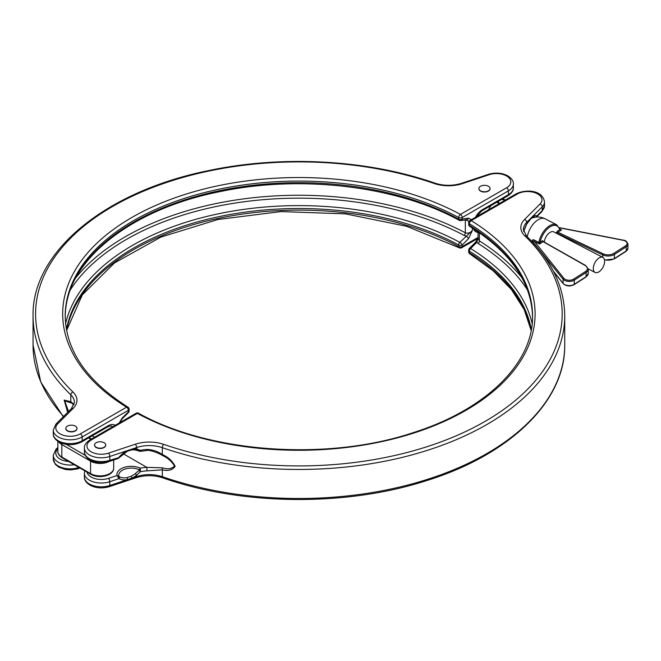 <?xml version="1.0" encoding="UTF-8"?>
<svg xmlns="http://www.w3.org/2000/svg" width="661" height="661" viewBox="0 0 661 661"><rect width="100%" height="100%" fill="white"/><g stroke="black" fill="none" stroke-linecap="round" stroke-linejoin="round"><path stroke-width="0.99" d="M593.297 268.548A8.469 4.627 -62.5 0 1 596.726 259.996A8.469 4.627 -62.5 0 1 602.865 257.41A8.469 4.627 -62.5 0 1 604.625 261.285A8.469 4.627 -62.5 0 1 601.196 269.837A8.469 4.627 -62.5 0 1 595.057 272.431A8.469 4.627 -62.5 0 1 593.297 268.548M544.276 242.058A8.469 4.627 -62.5 0 1 548.019 234.085A8.469 4.627 -62.5 0 1 553.794 231.895L602.865 257.41M488.719 209.677A8.469 4.627 -62.5 0 1 491.057 205.546M496.601 202.349A8.469 4.627 -62.5 0 1 497.477 202.621L499.295 203.563M488.421 186.253A5.585 3.222 180 0 1 490.057 188.534A5.585 3.222 180 0 1 486.603 191.516A5.585 3.222 180 0 1 480.514 190.814A5.585 3.222 180 0 1 478.878 188.534A5.585 3.222 180 0 1 482.332 185.551A5.585 3.222 180 0 1 488.421 186.253M490.049 188.666A5.585 3.222 180 0 1 490.057 188.79A5.585 3.222 180 0 1 486.603 191.773A5.585 3.222 180 0 1 480.514 191.07A5.585 3.222 180 0 1 478.878 188.79A5.585 3.222 180 0 1 478.886 188.666M75.354 426.114A5.585 3.222 180 0 1 76.99 428.394A5.585 3.222 180 0 1 73.536 431.377A5.585 3.222 180 0 1 67.447 430.675A5.585 3.222 180 0 1 65.811 428.394A5.585 3.222 180 0 1 69.265 425.42A5.585 3.222 180 0 1 75.354 426.114M76.982 428.526A5.585 3.222 180 0 1 76.99 428.659A5.585 3.222 180 0 1 73.536 431.641A5.585 3.222 180 0 1 67.447 430.939A5.585 3.222 180 0 1 65.811 428.659A5.585 3.222 180 0 1 65.819 428.526M532.361 241.959L532.27 241.058C532.303 239.563 533.171 239.348 534.865 240.406A0.843 0.463 -62.5 0 1 534.311 241.273L563.841 278.273A5.924 3.421 0 0 0 573.632 279.124L585.448 271.547A7.618 4.396 0 0 0 585.175 265.499A7.618 4.396 0 0 0 585.117 265.466A0.843 0.487 -60.5 0 1 585.563 265.441M559.727 229.127L561.495 229.929L559.693 229.664A15.236 8.329 117.5 0 0 549.894 226.963A15.236 8.329 117.5 0 0 540.095 242.232L539.55 244L538.922 242.058A16.087 8.791 -62.5 0 1 556.686 224.806L545.193 218.832A16.087 16.087 0 0 0 530.634 218.684M67.67 412.365L64.167 400.103L70.801 401.69L74.065 404.507M467.129 219.592L467.112 219.609A2.537 1.876 -98.9 0 0 468.509 218.138L471.359 219.692M75.899 277.678A245.52 141.751 180 0 1 465.311 232.788C467.889 233.647 470.235 232.879 472.351 230.499L468.509 238.704A2.537 0.876 -134.9 0 0 466.121 236.084L464.179 235.44A243.851 140.785 0 0 0 70.281 289.956M119.228 422.999L122.078 418.149A2.537 0.876 45.1 0 1 122.078 418.909L128.358 412.646A2.537 2.537 0 0 0 129.102 410.845A2.537 1.462 0 0 1 128.358 411.886L128.358 410.291L82.179 436.954L82.179 440.755L108.214 425.717A13.121 7.577 -60 0 1 115.179 425.337M71.545 403.036L64.704 400.872L68.537 411.489M65.604 323.576A235.341 135.869 180 0 1 219.791 213.511A235.341 135.869 180 0 1 459.841 242.347L472.351 230.499L472.351 228.012M543.433 241.662L585.596 265.449L588.249 269.3A8.469 4.891 180 0 1 586.076 272.563L574.26 280.148A6.775 3.908 180 0 1 563.073 279.165L532.27 241.058M73.206 408.349L57.738 423.808A14.393 8.312 0 0 0 61.44 434.558A14.393 8.312 0 0 0 80.378 433.839L126.565 407.176A236.208 136.373 180 0 1 131.861 217.477A236.208 136.373 180 0 1 460.436 214.42L506.615 187.757A14.393 8.312 0 0 0 506.615 176.008A14.393 8.312 0 0 0 489.247 174.686L462.452 183.618A27.936 16.128 180 0 1 434.137 183.485A263.301 152.013 0 0 0 112.709 206.422A263.301 152.013 0 0 0 72.983 391.998A27.936 16.128 180 0 1 73.206 408.349A2.537 1.793 45 0 0 71.413 408.622L74.412 402.351A25.399 14.666 0 0 0 70.801 394.824L70.801 401.69A2.537 2.074 120.3 0 0 71.702 403.136A2.537 2.074 120.3 0 0 71.727 403.144L73.958 404.813M469.112 221.286L465.46 219.865M532.262 240.563L539.55 244L543.144 241.695L543.681 242.009M538.922 242.058L540.095 242.232L542.516 240.678A0.843 0.512 -122.7 0 0 543.144 241.695L585.117 265.466M625.579 245.818A0.843 0.512 57.3 0 1 626.207 246.834L626.207 250.982A6.775 3.908 0 0 0 627.95 248.362L627.95 244.215A6.775 3.908 180 0 1 626.207 246.834L614.391 254.411A8.469 4.891 180 0 1 602.708 254.906L557.322 233.267L557.917 232.226L603.245 253.841A7.618 4.396 0 0 0 613.763 253.394L625.579 245.818A5.924 3.421 0 0 0 623.083 240.282L559.404 227.814M559.784 229.797A0.843 0.471 -24.4 0 0 559.95 229.309L559.875 229.111A0.843 0.611 -15.6 0 1 559.693 229.664L557.289 231.201A0.843 0.512 -122.7 0 0 557.917 232.226L561.495 229.929L559.867 229.086M540.037 242.463L538.88 242.496L534.865 240.406M104.091 442.705A5.585 3.222 180 0 1 105.727 444.985A5.585 3.222 180 0 1 102.273 447.968A5.585 3.222 180 0 1 96.184 447.266A5.585 3.222 180 0 1 94.548 444.985A5.585 3.222 180 0 1 98.002 442.002A5.585 3.222 180 0 1 104.091 442.705M94.556 445.117A5.585 3.222 0 0 0 94.548 445.25A5.585 3.222 0 0 0 96.184 447.53A5.585 3.222 0 0 0 102.273 448.224A5.585 3.222 0 0 0 105.727 445.25A5.585 3.222 0 0 0 105.719 445.117M84.401 448.009C84.154 445.274 85.988 442.581 89.888 439.937A2.537 1.462 60 0 1 91.16 440.061A14.393 8.312 0 0 0 91.16 451.818A14.393 8.312 0 0 0 108.528 453.132A2.537 1.033 -108.4 0 1 109.8 456.478L109.8 460.279L119.492 457.437L127.292 451.289A1.694 0.545 64.8 0 0 127.416 450.604L109.8 456.478A16.93 9.775 180 0 1 89.359 454.925A16.93 9.775 180 0 1 84.401 448.009L84.401 451.818C84.17 454.578 85.996 457.272 89.888 459.891C95.862 462.964 102.348 463.468 109.329 461.419L118.079 458.503L119.03 457.205A17.963 12.708 -45 0 1 127.416 450.604L131.894 449.116A17.963 12.708 -45 0 1 136.587 448.935L140.339 450.331A25.399 14.666 180 0 1 147.015 449.447C152.625 449.662 157.731 451.356 162.333 454.537C168.241 457.123 172.504 461.056 175.14 466.336C172.504 470.078 168.233 471.243 162.333 469.831L147.015 470.872L146.783 467.344L162.383 467.814C167.646 469.492 171.695 468.913 174.521 466.079C171.703 461.32 167.663 457.792 162.383 455.487L162.656 455.644M147.015 470.872A25.399 14.666 0 0 0 140.339 471.756L136.587 475.201L135.331 473.59L138.967 470.401L140.256 468.145L140.339 471.756L138.967 470.401M524.214 229.764L526.767 223.666A1.694 0.636 28.9 0 1 526.784 223.996L531.626 217.841L534.047 216.8A16.335 6.668 108.4 0 1 535.27 217.114L535.319 217.254M131.068 476.267A1.694 0.545 -115.2 0 1 131.894 478.143L136.587 476.581L136.587 475.201A17.963 12.708 -45 0 1 131.894 478.143L127.416 479.638A17.963 12.708 -45 0 1 119.03 478.63L116.972 475.556L119.368 476.713A16.335 11.551 135 0 0 126.995 477.63L131.068 476.267A16.335 11.551 135 0 0 135.331 473.59M139.512 451.232L135.869 449.802M527.495 289.956A243.851 140.785 0 0 0 478.159 243.512L476.862 242.29L470.574 248.553A235.341 135.869 180 0 1 532.171 323.576M529.329 220.146A1.694 1.041 38.9 0 0 529.478 219.576L526.767 222.278L526.767 223.666A17.963 7.337 -71.6 0 1 529.478 219.576L532.064 216.982A17.963 7.337 -71.6 0 1 536.906 215.949L536.583 216.907A1.694 1.578 -117 0 1 536.335 217.081M523.603 231.408A25.399 14.666 180 0 1 524.999 228.243L523.636 231.515M138.967 450.918A1.694 1.008 118.7 0 0 140.339 450.331L140.553 451.273A1.694 1.661 139.5 0 1 139.322 451.141A12.509 7.221 180 0 0 134.348 449.67M147.015 449.447L146.916 450.521C148.915 449.422 160.383 453.694 162.375 455.487A2.537 0.694 119.8 0 0 162.383 455.487M108.528 453.132L135.315 444.209A27.936 16.128 180 0 1 163.639 444.332A263.301 152.013 0 0 0 485.067 421.396A263.301 152.013 0 0 0 524.793 235.828A2.537 1.776 134 0 1 526.553 236.068C551.704 260.541 564.428 287.18 564.725 315.983A265.838 153.476 180 0 1 429.972 449.505A265.838 153.476 180 0 1 162.333 447.671L162.333 454.537A2.537 0.694 119.8 0 0 162.375 455.487L162.672 455.652M162.813 477.845A2.537 1.066 -70.9 0 1 162.333 476.697A265.838 153.476 0 0 0 429.972 478.539A265.838 153.476 0 0 0 564.725 345.017C565.535 400.963 510.193 454.636 426.642 480.605C345.984 506.772 241.786 505.69 162.813 477.845C153.955 475.028 145.056 474.986 136.125 477.721A2.537 1.033 -108.4 0 0 136.587 476.581A25.399 14.666 180 0 1 162.333 476.697L162.333 469.831A2.537 1.38 -83.3 0 1 162.383 467.814M524.793 235.828A27.936 16.128 180 0 1 524.57 219.477L540.037 204.009A14.393 8.312 0 0 0 536.335 193.26A14.393 8.312 0 0 0 517.398 193.979L471.21 220.642A2.537 1.462 -120 0 0 469.938 220.518A2.537 2.537 0 0 0 468.674 222.716L468.674 224.31A2.537 1.462 0 0 0 469.36 225.31A233.664 134.902 180 0 1 532.551 316.776M531.328 329.632A233.664 134.902 0 0 0 469.36 251.155A2.537 1.462 180 0 1 468.674 250.155L468.674 251.75A2.537 2.537 0 0 0 469.88 253.907L493.172 270.779L511.416 289.518L524.181 309.604L531.163 330.5M118.269 458.412A1.694 1.107 61.5 0 0 118.451 458.346L119.492 457.437M163.639 444.332A2.537 1.066 -70.9 0 0 162.333 447.671A25.399 14.666 0 0 0 136.587 447.547L131.894 449.116A1.694 0.826 78.9 0 1 131.374 449.926L127.292 451.289A1.694 0.545 64.8 0 1 126.995 451.232M131.374 449.926L135.513 449.761A1.694 1.058 97.7 0 1 135.331 449.711M135.315 444.209A2.537 1.033 -108.4 0 1 136.587 447.547L136.587 448.935A1.694 1.058 97.7 0 1 135.513 449.761L138.19 450.529M140.553 469.905L139.322 469.781A12.509 7.221 0 0 0 125.202 468.988A12.509 7.221 0 0 0 118.881 476.317L118.269 477.044M119.368 476.713A1.694 1.173 -61.3 0 1 119.03 478.63L109.8 481.712L109.8 485.513L127.416 479.638A1.694 0.826 -101.1 0 0 126.995 477.63M526.784 223.996L524.966 228.425M535.27 217.114A1.694 1.545 117.8 0 0 536.906 215.949L542.235 210.619A16.93 9.775 0 0 0 544.507 205.728L544.507 201.927A16.93 9.775 180 0 1 542.235 206.819L532.064 216.982A1.694 1.322 52.7 0 1 531.626 217.841M478.043 231.771L478.043 238.307L479.39 240.91A245.52 141.751 180 0 1 521.876 277.678M531.18 330.417A233.664 134.902 180 0 0 469.36 252.75L469.36 251.155A2.537 1.512 -58.4 0 1 470.574 248.553A2.537 0.876 45.1 0 0 469.417 248.354L475.697 242.091A2.537 0.876 45.1 0 1 476.862 242.29L478.043 237.952M91.011 439.284L88.607 437.904M66.381 444.423L85.269 455.33M109.015 461.527A13.542 7.825 180 0 1 90.557 461.147L61.82 444.556L61.82 456.999L90.557 473.59A13.542 7.825 0 0 0 105.322 475.284A13.542 7.825 0 0 0 113.684 468.062L113.684 459.973M62.142 443.424A1.694 0.975 -60 0 0 61.82 444.556A13.542 7.825 180 0 1 58.854 441.969M57.854 441.358L57.854 451.471A13.542 7.825 0 0 0 61.82 456.999A1.694 0.975 -60 0 0 62.175 457.776L90.912 474.367C98.58 479.035 113.725 476.052 113.684 468.062M90.722 460.345A1.694 0.975 120 0 0 90.557 461.147L90.557 473.59A1.694 0.975 120 0 0 90.912 474.367M475.408 217.362A13.121 7.577 -60 0 1 482.373 209.702L508.416 194.665L508.416 190.864A16.93 9.775 180 0 0 513.374 183.956C513.605 181.197 511.779 178.503 507.888 175.876C501.914 172.81 495.428 172.298 488.446 174.347A2.537 1.033 71.6 0 1 489.247 174.686M504.839 200.366A14.393 8.312 0 0 0 501.732 199.382M478.043 232.391A13.121 7.577 -60 0 1 473.276 227.781M81.65 441.92C74.015 445.597 66.389 445.597 58.755 441.92C54.88 439.309 53.054 436.615 53.268 433.839A16.93 9.775 0 0 0 58.234 440.755A16.93 9.775 0 0 0 82.179 440.755A2.537 1.462 -120 0 1 81.65 441.92L107.693 426.882A2.537 1.462 -120 0 0 108.214 425.717M527.296 236.787A16.087 8.791 -62.5 0 1 537.773 219.964A16.087 8.791 -62.5 0 1 545.193 218.832M543.648 241.703L542.516 240.678M557.289 231.201L556.157 233.316M65.224 316.776A233.664 134.902 180 0 1 206.637 193.632A233.664 134.902 180 0 1 458.701 219.155L458.701 217.56A233.664 134.902 0 0 0 206.001 192.194A233.664 134.902 0 0 0 65.224 315.983C65.877 350.619 86.773 380.984 127.895 407.093A2.537 1.512 121.6 0 0 126.565 407.176A2.537 1.462 -120 0 1 128.358 410.291A2.537 1.462 180 0 0 129.102 409.25A2.537 2.537 0 0 0 127.895 407.093M508.416 194.665A16.93 9.775 0 0 0 513.374 187.757C513.622 190.492 511.788 193.186 507.888 195.83A2.537 1.462 -120 0 0 508.416 194.665M80.378 433.839A2.537 1.462 -120 0 1 82.179 436.954A16.93 9.775 180 0 1 63.72 439.069A16.93 9.775 180 0 1 53.268 430.038L53.268 433.839M66.596 330.417A233.664 134.902 180 0 1 217.75 218.502A233.664 134.902 180 0 1 458.701 246.594L458.701 245A233.664 134.902 0 0 0 217.097 217.056A233.664 134.902 0 0 0 66.447 329.632M506.615 187.757A2.537 1.462 -120 0 1 508.416 190.864L462.229 217.527L462.229 219.121L468.509 218.138M468.509 238.704L462.229 244.967L462.229 246.561L478.043 237.431M72.983 391.998A2.537 1.776 -46 0 0 70.801 394.824A265.838 153.476 180 0 1 33.05 315.983L33.05 345.017A265.838 153.476 0 0 0 63.588 416.438M74.272 464.757A16.93 9.775 180 0 1 53.268 455.272L53.268 459.073A16.93 9.775 0 0 0 61.87 467.583A16.93 9.775 0 0 0 78.932 467.451M122.078 418.149L128.358 411.886A2.537 0.876 45.1 0 1 128.358 412.646M112.519 426.866A10.584 6.106 120 0 0 111.717 426.229C111.907 425.643 110.569 425.858 107.693 426.882M94.606 437.218L92.201 435.83M57.854 448.926L57.738 449.042A14.393 8.312 0 0 0 68.546 461.452M464.179 235.44A2.537 1.405 118 0 0 465.311 232.788L465.311 219.89M585.448 271.547A0.843 0.512 57.3 0 1 586.076 272.563L586.076 276.711A8.469 4.891 0 0 0 588.249 273.447L585.902 277.099A0.843 0.512 -122.7 0 0 586.076 276.711L574.26 284.296A6.775 3.908 0 0 1 563.073 283.313L553.307 271.076M563.841 278.273A0.843 0.628 -38.6 0 0 563.073 279.165L563.073 283.313A0.843 0.628 -38.6 0 0 563.18 283.635L553.579 271.613M573.632 279.124A0.843 0.512 57.3 0 1 574.26 280.148L574.26 284.296A0.843 0.512 -122.7 0 1 574.087 284.676C569.906 286.634 566.27 286.287 563.18 283.635M613.763 253.394A0.843 0.512 57.3 0 1 614.391 254.411L614.391 258.558L626.207 250.982A0.843 0.512 -122.7 0 1 626.041 251.37L627.95 248.362M603.245 253.841A0.843 0.438 115.5 0 0 602.708 254.906L602.708 257.327M604.451 259.699A8.469 4.891 0 0 0 614.391 258.558A0.843 0.512 -122.7 0 1 614.218 258.947L626.041 251.37M556.347 233.226A0.843 0.487 180 0 1 557.322 233.267L557.322 233.73M57.738 449.042A2.537 1.793 -135 0 0 55.945 449.323L57.854 447.406M476.193 216.907L481.844 210.867A2.537 1.462 -120 0 0 482.373 209.702M71.413 408.622L55.945 424.089A2.537 1.793 45 0 1 57.738 423.808M33.05 315.983C31.703 251.651 105.793 191.161 208.835 170.546C282.462 154.905 367.83 159.656 434.963 183.155A2.537 1.066 109.1 0 0 434.137 183.485M434.963 183.155C443.82 185.972 452.719 186.014 461.651 183.279A2.537 1.033 71.6 0 1 462.452 183.618M460.436 214.42A2.537 1.462 60 0 1 462.229 217.527A2.537 1.462 0 0 1 458.701 217.56A2.537 1.421 -61.6 0 1 460.436 214.42M461.708 247.726A2.537 2.537 0 0 1 459.23 247.759A2.537 1.421 -61.6 0 1 458.701 246.594A2.537 1.462 180 0 0 462.229 246.561A2.537 1.462 60 0 1 461.708 247.726L477.878 238.39M462.229 219.121A2.537 1.462 180 0 1 458.701 219.155A2.537 1.421 -61.6 0 0 459.23 220.32A2.537 2.537 0 0 0 460.833 220.592A2.537 1.876 -98.9 0 0 462.229 219.121M462.229 244.967A2.537 0.876 -134.9 0 0 459.841 242.347A2.537 1.421 -61.6 0 0 458.701 245A2.537 1.462 0 0 0 462.229 244.967M573.632 284.66A0.843 0.512 -122.7 0 0 574.087 284.676L585.902 277.099M613.763 258.922A0.843 0.512 -122.7 0 0 614.218 258.947L604.526 260.054M109.329 486.653C102.348 488.702 95.862 488.19 89.888 485.124C85.996 482.497 84.17 479.803 84.401 477.044A16.93 9.775 0 0 0 89.359 483.959A16.93 9.775 0 0 0 109.8 485.513A2.537 1.033 -108.4 0 1 109.329 486.653L136.125 477.721M84.401 451.818A16.93 9.775 0 0 0 89.359 458.726A16.93 9.775 0 0 0 109.8 460.279A2.537 1.033 -108.4 0 1 109.329 461.419M533.65 217.552A14.393 8.312 0 0 0 532.485 217.271L534.856 217.279M468.674 222.716A2.537 1.462 0 0 0 469.36 223.715A2.537 1.512 121.6 0 1 471.21 220.642A236.208 136.373 180 0 1 465.914 410.341A236.208 136.373 180 0 1 137.339 413.398A2.537 1.421 -61.6 0 1 138.546 413.241C210.157 453.223 327.724 461.444 413.935 432.418C486.62 409.324 533.427 362.699 532.551 315.983A233.664 134.902 0 0 0 469.36 223.715L469.36 225.31A2.537 1.512 121.6 0 0 469.88 226.467C511.003 252.576 531.898 282.941 532.551 317.577M524.57 219.477A2.537 1.793 -135 0 1 526.767 222.278A25.399 14.666 0 0 0 523.363 229.615L526.553 236.068M540.037 204.009A2.537 1.793 45 0 1 542.235 206.819L542.235 210.619A2.537 1.793 45 0 1 541.83 211.677L544.507 205.728M87.037 472.128A14.393 8.312 0 0 0 108.528 478.366A2.537 1.033 71.6 0 1 109.8 481.712A16.93 9.775 180 0 1 84.401 473.243L84.401 477.044M138.546 413.241A2.537 2.537 0 0 0 136.067 413.274A2.537 1.462 -120 0 1 137.339 413.398L91.16 440.061M108.528 478.366L116.972 475.556A14.385 8.304 180 0 1 124.318 467.352A14.385 8.304 180 0 1 140.256 468.145A27.936 16.128 180 0 1 146.783 467.344L123.268 453.768M532.609 217.205A12.509 7.221 180 0 1 535.096 217.238M479.39 232.705L479.39 240.91A2.537 1.529 122.1 0 1 478.159 243.512M517.398 193.979A2.537 1.462 -120 0 0 516.125 193.855C525.297 189.178 542.615 189.608 544.507 201.927M469.88 253.907A2.537 1.512 121.6 0 1 469.36 252.75A2.537 1.462 180 0 1 468.674 251.75M89.103 437.615L91.507 439.003M62.175 457.776C59.11 455.718 57.672 453.611 57.854 451.471M505.525 199.969L502.393 199.002M498.997 203.414A13.542 13.542 0 0 0 498.402 201.308M513.374 183.956L513.374 187.757M595.057 272.431L588.224 268.878M588.249 269.3L588.249 273.447M55.945 449.323L53.268 455.272M481.844 210.867L507.888 195.83M55.945 424.089L53.268 430.038M488.446 174.347L461.651 183.279M79.923 468.021L77.197 468.988L70.314 469.921L65.406 469.492L58.812 467.178L55.301 464.328L53.268 459.073M63.299 416.736L40.751 382.025L33.05 345.017M467.112 219.609L460.833 220.592M119.897 422.61L122.078 418.909M459.23 220.32C397.03 185.931 300.358 174.364 219.427 191.748C128.168 209.851 63.72 263.285 65.224 317.577M129.102 409.25L129.102 410.845M459.23 247.759L406.507 226.269L345.529 213.883L280.983 211.578L217.808 219.526L160.846 237.109L114.477 262.946L82.278 294.938L66.612 330.5M627.95 244.215C627.033 241.505 625.463 240.15 623.24 240.15L559.322 227.624M559.875 229.111L556.686 224.806M564.725 315.983L564.725 345.017M536.724 216.783L541.83 211.677M146.916 450.521L140.496 451.331L133.919 449.662M84.798 470.839L84.401 473.243M469.938 220.518L516.125 193.855M89.888 439.937L136.067 413.274M468.674 224.31A2.537 2.537 0 0 0 469.88 226.467M469.417 248.354A2.537 2.537 0 0 0 468.674 250.155M475.697 242.091L478.184 237.481"/></g></svg>
